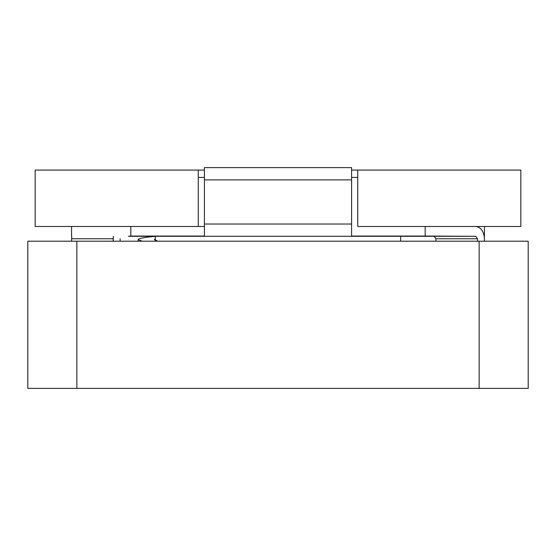 <?xml version="1.0" encoding="UTF-8"?>
<svg xmlns="http://www.w3.org/2000/svg" width="556" height="556" viewBox="0 0 556 556"><rect width="100%" height="100%" fill="white"/><g stroke="black" fill="none" stroke-linecap="round" stroke-linejoin="round"><path stroke-width="0.83" d="M154.373 239.608L157.834 241.207L154.373 239.608L155.353 238.76M156.014 236.293C144.435 237.287 138.493 238.392 138.18 239.608L142.093 241.207L138.18 239.608L138.18 241.207M149.244 236.967L149.244 236.3L149.244 236.967M400.647 241.207L400.647 236.3L400.647 241.207M155.353 236.3L155.353 240.463L155.353 236.3M35.16 226.487L35.16 170.073L204.413 170.073L35.16 170.073L35.16 226.487L71.557 226.487L35.16 226.487M198.277 177.427L204.413 177.427L198.277 177.427L198.277 170.073L198.277 226.487L198.277 177.427M351.587 177.427L357.723 177.427L357.723 226.487L520.84 226.487L357.723 226.487L357.723 177.427L351.587 177.427M351.587 170.073L520.84 170.073L357.723 170.073L357.723 177.427L357.723 170.073L351.587 170.073M425.173 226.487L475.769 226.487C481.003 227.265 483.894 231.359 484.443 238.753L484.443 241.207L484.443 238.753C483.894 231.359 481.003 227.265 475.769 226.487L425.173 226.487L425.173 236.05L475.769 236.3L128.373 236.3L204.413 236.05L204.413 224.033L351.587 224.033L351.587 236.05L425.173 236.05L425.173 226.487L520.84 226.487L520.84 170.073M479.14 388.38L27.8 388.38L27.8 241.207L528.2 241.207L528.2 388.38L479.14 388.38L479.14 241.207L76.86 241.207L76.86 388.38L528.2 388.38L528.2 241.207L479.14 241.207L479.14 388.38M27.8 388.38L76.86 388.38L76.86 241.207L27.8 241.207L27.8 388.38M71.557 241.207L71.731 236.3L71.557 241.207M484.443 226.487L484.443 236.3L484.443 226.487M113.361 236.3L113.181 241.207L113.181 238.753L71.557 238.753L113.181 238.753L113.361 236.3M120.124 241.207L120.124 238.753L120.124 241.207M128.373 236.3L427.627 236.3L351.587 236.05L351.587 179.88L204.413 179.88L204.413 167.62L351.587 167.62L351.587 224.033L204.413 224.033L204.413 179.88L204.413 236.05L130.827 236.05L130.827 226.487L71.557 226.487L71.557 236.3L71.557 226.487L130.827 226.487L130.827 236.05L128.373 236.3M204.413 226.487L130.827 226.487L204.413 226.487M475.769 236.3L477.507 238.753L477.507 241.207L477.507 238.753L435.876 238.753L434.146 236.3L435.876 238.753L435.876 241.207L435.876 238.753L477.507 238.753L475.769 236.3M351.587 179.88L351.587 167.62L204.413 167.62L204.413 179.88L351.587 179.88"/></g></svg>
